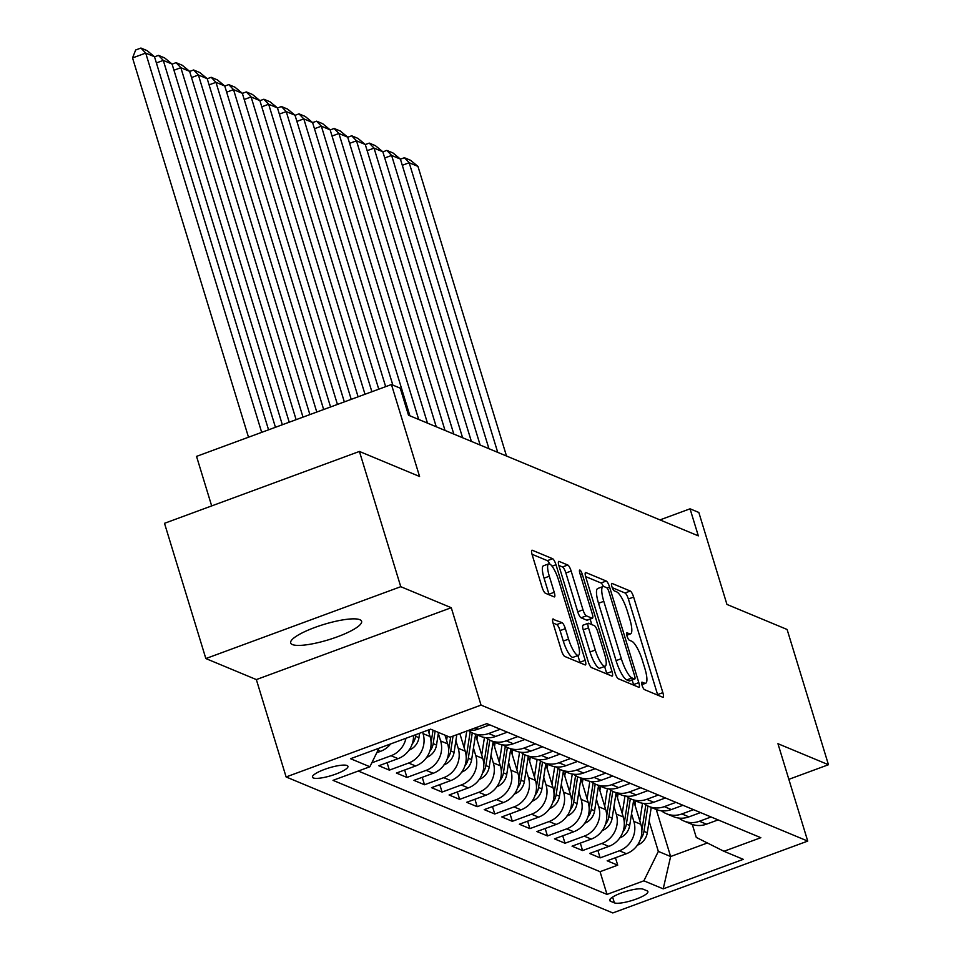 <?xml version="1.0" encoding="UTF-8"?>
<svg xmlns="http://www.w3.org/2000/svg" width="961" height="961" viewBox="0 0 961 961"><rect width="100%" height="100%" fill="white"/><g stroke="black" fill="none" stroke-linecap="round" stroke-linejoin="round"><path stroke-width="1.44" d="M642.104 685.397A3.976 0.985 69.8 0 0 644.447 689.614L662.766 697.242A5.682 1.405 69.8 0 0 663.102 697.266A5.682 1.405 69.8 0 0 662.862 692.653L633.635 597.069A5.682 1.405 69.8 0 0 630.296 591.039L611.977 583.411A3.976 0.985 69.8 0 0 611.737 583.399A3.976 0.985 69.8 0 0 611.905 586.63A3.976 0.985 69.8 0 0 614.247 590.847L616.614 591.832A18.199 4.493 69.8 0 1 627.329 611.124L629.767 619.088A18.199 4.493 69.8 0 1 630.536 633.876A18.199 4.493 69.8 0 1 629.443 633.792L627.065 632.794A3.976 0.985 69.8 0 0 626.824 632.782A3.976 0.985 69.8 0 0 627.004 636.014A3.976 0.985 69.8 0 0 629.347 640.23L631.713 641.215A18.199 4.493 69.8 0 1 642.428 660.507L644.867 668.472A18.199 4.493 69.8 0 1 645.636 683.259A18.199 4.493 69.8 0 1 644.543 683.175L642.164 682.19A3.976 0.985 69.8 0 0 641.924 682.166A3.976 0.985 69.8 0 0 642.104 685.397M292.42 644.567A37.083 8.024 163 0 0 332.986 638.356A37.083 8.024 163 0 0 361.6 621.287A37.083 8.024 163 0 0 359.858 619.701A37.083 8.024 163 0 0 319.292 625.899A37.083 8.024 163 0 0 290.678 642.969A37.083 8.024 163 0 0 292.42 644.567M313.334 777.954A18.547 4.012 163 0 0 333.623 774.854A18.547 4.012 163 0 0 347.93 766.313A18.547 4.012 163 0 0 347.053 765.521A18.547 4.012 163 0 0 326.764 768.62A18.547 4.012 163 0 0 312.457 777.161A18.547 4.012 163 0 0 313.334 777.954M553.308 619.004A5.682 1.405 69.8 0 0 552.959 618.98A5.682 1.405 69.8 0 0 553.2 623.605L561.404 650.417A5.682 1.405 69.8 0 0 564.744 656.447L585.093 664.916A5.682 1.405 69.8 0 0 585.441 664.94A5.682 1.405 69.8 0 0 585.189 660.315L555.975 564.732A5.682 1.405 69.8 0 0 552.623 558.713L532.274 550.245A5.682 1.405 69.8 0 0 531.938 550.221A5.682 1.405 69.8 0 0 532.178 554.833L542.076 587.231A5.682 1.405 69.8 0 0 545.428 593.249L554.137 596.877A5.682 1.405 69.8 0 0 554.473 596.901A5.682 1.405 69.8 0 0 554.233 592.288L549.32 576.228A15.22 3.76 69.8 0 1 548.671 563.867A15.22 3.76 69.8 0 1 558.545 580.06L577.789 642.993A15.22 3.76 69.8 0 1 578.438 655.342A15.22 3.76 69.8 0 1 568.564 639.149L565.356 628.662A5.682 1.405 69.8 0 0 562.005 622.632L552.719 619.22M788.849 779.335L828.454 764.728L787.107 629.479L726.948 604.433L698.827 512.465L690.046 508.813L698.323 535.866L408.509 415.224L400.244 388.172L391.451 384.52L196.537 456.379L211.672 505.918M400.761 586.69L205.846 658.561L256.347 679.583L451.262 607.712L400.761 586.69L359.414 451.442L419.573 476.488L391.451 384.52M451.262 607.712L481.041 705.098L807.733 841.091L612.806 912.95L286.114 776.956L481.041 705.098M828.454 764.728L777.954 743.706L807.733 841.091M615.016 672.736A5.682 1.405 69.8 0 0 618.367 678.766L638.705 687.235A5.682 1.405 69.8 0 0 639.053 687.259A5.682 1.405 69.8 0 0 638.813 682.646L609.586 587.051A5.682 1.405 69.8 0 0 606.235 581.033L585.898 572.564A5.682 1.405 69.8 0 0 585.549 572.54A5.682 1.405 69.8 0 0 585.79 577.153L615.016 672.736M611.905 676.076L591.556 667.607A5.682 1.405 69.8 0 1 588.204 661.576L558.99 565.993A5.682 1.405 69.8 0 1 558.737 561.38A5.682 1.405 69.8 0 1 559.086 561.404L567.795 565.02A5.682 1.405 69.8 0 1 571.146 571.05L582.991 609.815A5.682 1.405 69.8 0 0 586.342 615.845L592.12 618.247A5.682 1.405 69.8 0 0 592.457 618.271A5.682 1.405 69.8 0 0 592.216 613.659L579.879 573.297A3.976 0.985 69.8 0 1 579.711 570.065A3.976 0.985 69.8 0 1 582.294 574.306L612.001 671.487A5.682 1.405 69.8 0 1 612.241 676.1A5.682 1.405 69.8 0 1 611.905 676.076M205.846 658.561L164.499 523.313L359.414 451.442M405.962 738.288A23.172 21.887 112.6 0 1 391.043 755.73L398.07 758.649L378.838 765.749L389.373 770.133L387.103 762.698M422.612 732.15L423.056 733.627A23.172 21.887 112.6 0 1 408.605 763.046L415.632 765.965L396.4 773.052L406.935 777.437L404.665 770.013M438.324 733.423L440.618 740.943A23.172 21.887 112.6 0 1 426.167 770.35L433.195 773.281L413.963 780.368L424.498 784.753L422.227 777.317M455.886 740.727L458.193 748.259A23.172 21.887 112.6 0 1 443.73 777.665L450.757 780.584L431.525 787.684L442.072 792.068L439.79 784.632M473.449 748.042L475.755 755.562A23.172 21.887 112.6 0 1 461.292 784.981L468.319 787.9L449.087 794.987L459.634 799.372L457.364 791.948M491.011 755.358L493.317 762.878A23.172 21.887 112.6 0 1 478.854 792.284L485.882 795.215L466.662 802.303L477.197 806.687L474.926 799.252M508.585 762.662L510.88 770.193A23.172 21.887 112.6 0 1 496.429 799.6L503.444 802.519L484.224 809.618L494.759 814.003L492.488 806.567M526.147 769.977L528.442 777.497A23.172 21.887 112.6 0 1 513.991 806.916L521.018 809.835L501.786 816.922L512.321 821.307L510.051 813.871M543.71 777.293L546.004 784.813A23.172 21.887 112.6 0 1 531.553 814.219L538.58 817.15L519.348 824.238L529.883 828.622L527.613 821.187M561.272 784.596L563.578 792.128A23.172 21.887 112.6 0 1 549.115 821.535L556.143 824.454L536.911 831.541L547.458 835.938L545.175 828.502M578.834 791.912L581.141 799.432A23.172 21.887 112.6 0 1 566.678 828.85L573.705 831.77L554.473 838.857L565.02 843.241L562.738 835.806M596.397 799.228L598.703 806.747A23.172 21.887 112.6 0 1 584.24 836.154L591.267 839.085L572.047 846.173L582.582 850.557L580.312 843.121M613.971 806.531L616.265 814.063A23.172 21.887 112.6 0 1 601.814 843.47L608.83 846.389L589.61 853.476L600.144 857.873L619.377 850.773A23.172 21.887 -67.4 0 0 633.828 821.367L631.533 813.847M597.874 850.437L600.144 857.873M415.632 765.965A23.172 21.887 -67.4 0 0 430.084 736.558L428.113 730.12M433.195 773.281A23.172 21.887 -67.4 0 0 447.646 743.874L444.991 735.165M450.757 780.584A23.172 21.887 -67.4 0 0 465.208 751.178L459.839 733.591M468.319 787.9A23.172 21.887 -67.4 0 0 482.782 758.493L475.515 734.757M485.882 795.215A23.172 21.887 -67.4 0 0 500.345 765.809L493.089 742.072M503.444 802.519A23.172 21.887 -67.4 0 0 517.907 773.112L510.651 749.376M521.018 809.835A23.172 21.887 -67.4 0 0 535.469 780.428L528.214 756.691M538.58 817.15A23.172 21.887 -67.4 0 0 553.031 787.732L545.776 763.995M556.143 824.454A23.172 21.887 -67.4 0 0 570.594 795.047L563.338 771.311M573.705 831.77A23.172 21.887 -67.4 0 0 588.168 802.363L580.9 778.626M591.267 839.085A23.172 21.887 -67.4 0 0 605.73 809.667L598.475 785.93M608.83 846.389A23.172 21.887 -67.4 0 0 623.293 816.982L616.037 793.245M647.053 890.811L643.185 889.201A17.959 3.88 163 0 0 623.533 892.204A17.959 3.88 163 0 0 609.67 900.481A17.959 3.88 163 0 0 610.523 901.25L614.391 902.86A17.959 3.88 163 0 0 634.032 899.844A17.959 3.88 163 0 0 647.894 891.58A17.959 3.88 163 0 0 647.053 890.811M378.982 748.235L369.877 766.758L333.011 780.344L607.004 894.403L643.882 880.817L658.345 851.398L649.095 821.162M369.877 766.758L350.561 758.709L430.636 729.183L449.964 737.231L486.831 723.633L760.836 837.692L723.957 851.29L743.285 859.338L663.21 888.853L643.882 880.817M358.273 771.034L600.06 871.687L617.707 865.176L607.172 860.792L626.404 853.704A23.172 21.887 -67.4 0 0 640.855 824.298L633.599 800.561M678.971 818.075A23.172 21.887 -67.4 0 0 683.932 821.018A23.172 21.887 -67.4 0 0 699.452 821.259L711.068 816.97M683.932 821.018L690.947 823.937A23.172 21.887 -67.4 0 0 706.479 824.178L718.095 819.901M468.536 730.384A23.172 21.887 -67.4 0 0 478.146 729.135L489.75 724.846M500.297 729.243L488.681 733.519A23.172 21.887 112.6 0 1 473.16 733.279A23.172 21.887 112.6 0 1 468.331 730.456M473.16 733.279L480.176 736.198A23.172 21.887 -67.4 0 0 495.708 736.438L507.324 732.162M517.859 736.546L506.243 740.835A23.172 21.887 112.6 0 1 490.723 740.583A23.172 21.887 112.6 0 1 485.761 737.652M490.723 740.583L497.75 743.514A23.172 21.887 -67.4 0 0 513.27 743.754L524.886 739.477M535.421 743.862L523.805 748.138A23.172 21.887 112.6 0 1 508.285 747.898A23.172 21.887 112.6 0 1 503.324 744.967M508.285 747.898L515.312 750.829A23.172 21.887 -67.4 0 0 530.832 751.07L542.448 746.781M552.983 751.178L541.367 755.454A23.172 21.887 112.6 0 1 525.847 755.214A23.172 21.887 112.6 0 1 520.886 752.283M525.847 755.214L532.875 758.133A23.172 21.887 -67.4 0 0 548.395 758.373L560.011 754.097M570.546 758.481L558.942 762.77A23.172 21.887 112.6 0 1 543.409 762.517A23.172 21.887 112.6 0 1 538.448 759.586M543.409 762.517L550.437 765.449A23.172 21.887 -67.4 0 0 565.957 765.689L577.573 761.412M588.12 765.797L576.504 770.073A23.172 21.887 112.6 0 1 560.972 769.833A23.172 21.887 112.6 0 1 556.011 766.902M560.972 769.833L567.999 772.764A23.172 21.887 -67.4 0 0 583.531 773.004L595.135 768.716M605.682 773.1L594.066 777.389A23.172 21.887 112.6 0 1 578.546 777.149A23.172 21.887 112.6 0 1 573.585 774.218M578.546 777.149L585.561 780.068A23.172 21.887 -67.4 0 0 601.093 780.308L612.71 776.032M623.245 780.416L611.628 784.705A23.172 21.887 112.6 0 1 596.108 784.452A23.172 21.887 112.6 0 1 591.147 781.521M596.108 784.452L603.136 787.383A23.172 21.887 -67.4 0 0 618.656 787.624L630.272 783.347M640.807 787.732L629.191 792.008A23.172 21.887 112.6 0 1 613.671 791.768A23.172 21.887 112.6 0 1 608.709 788.837M613.671 791.768L620.698 794.699A23.172 21.887 -67.4 0 0 636.218 794.939L647.834 790.651M658.369 795.035L646.753 799.324A23.172 21.887 112.6 0 1 631.233 799.084A23.172 21.887 112.6 0 1 626.272 796.152M631.233 799.084L638.26 802.003A23.172 21.887 -67.4 0 0 653.78 802.243L665.396 797.966M675.931 802.351L664.315 806.639A23.172 21.887 112.6 0 1 648.795 806.387A23.172 21.887 112.6 0 1 643.834 803.456M648.795 806.387L655.822 809.318A23.172 21.887 -67.4 0 0 671.343 809.558L682.959 805.282M693.494 809.667L681.89 813.943A23.172 21.887 112.6 0 1 666.357 813.703A23.172 21.887 112.6 0 1 661.396 810.772M666.357 813.703L673.385 816.622A23.172 21.887 -67.4 0 0 688.917 816.874L700.521 812.586M601.814 843.47L582.582 850.557M584.24 836.154L565.02 843.241M566.678 828.85L547.458 835.938M549.115 821.535L529.883 828.622M531.553 814.219L512.321 821.307M513.991 806.916L494.759 814.003M496.429 799.6L477.197 806.687M478.854 792.284L459.634 799.372M461.292 784.981L442.072 792.068M443.73 777.665L424.498 784.753M426.167 770.35L406.935 777.437M408.605 763.046L389.373 770.133M391.043 755.73L371.823 762.818M376.784 752.715L380.496 751.346A23.172 21.887 -67.4 0 0 390.671 743.922M658.345 851.398L670.634 856.527L707.368 842.977M656.255 809.486L670.634 856.527L663.21 888.853M692.304 824.454L696.269 837.415L723.957 851.29M256.347 679.583L286.114 776.956M690.046 508.813L659.979 519.901M615.436 857.741L617.707 865.176M600.06 871.687L607.004 894.403M398.07 758.649A23.172 21.887 -67.4 0 0 413.53 735.501M657.756 695.163A5.682 1.405 69.8 0 0 657.588 694.599L628.374 599.015A5.682 1.405 69.8 0 0 625.022 592.985L612.265 587.676M603.376 586.474A5.682 1.405 69.8 0 0 600.973 582.967L585.633 576.588M633.707 685.145A5.682 1.405 69.8 0 0 633.539 684.58L632.146 680.004M634.536 679.007A3.976 0.985 69.8 0 0 634.777 679.031A3.976 0.985 69.8 0 0 634.608 675.799L608.962 591.892A3.976 0.985 69.8 0 0 606.619 587.676L604.121 586.63A18.199 4.493 69.8 0 0 603.015 586.546A18.199 4.493 69.8 0 0 603.796 601.334L621.323 658.681A18.199 4.493 69.8 0 0 632.038 677.973L634.536 679.007L629.275 680.953A3.976 0.985 69.8 0 0 629.515 680.965A3.976 0.985 69.8 0 0 629.683 680.796M603.015 586.546L597.742 588.492A18.199 4.493 69.8 0 0 598.523 603.268L603.796 601.334M629.275 680.953L626.776 679.907A18.199 4.493 69.8 0 1 616.061 660.627L598.523 603.268M558.821 565.428L562.521 566.966L567.795 565.02M587.435 619.977A5.682 1.405 69.8 0 1 587.195 620.217A5.682 1.405 69.8 0 1 586.847 620.193L581.069 617.791A5.682 1.405 69.8 0 1 577.729 611.761L565.873 572.996A5.682 1.405 69.8 0 0 562.521 566.966M590.138 619.136L591.808 624.614M604.601 666.441L606.727 673.421L612.001 671.487M595.291 650.044A15.22 3.76 69.8 0 0 605.166 666.237A15.22 3.76 69.8 0 0 604.517 653.876L597.73 631.713A5.682 1.405 69.8 0 0 594.391 625.683L588.612 623.281A5.682 1.405 69.8 0 0 588.264 623.257A5.682 1.405 69.8 0 0 588.516 627.869L595.291 650.044L590.018 651.978A15.22 3.76 69.8 0 0 599.892 668.183L605.166 666.237M583.339 625.227A5.682 1.405 69.8 0 0 583.003 625.191A5.682 1.405 69.8 0 0 583.243 629.815L588.516 627.869M590.018 651.978L583.243 629.815M578.438 655.342L573.164 657.288A15.22 3.76 69.8 0 1 563.29 641.095L560.083 630.608A5.682 1.405 69.8 0 0 556.743 624.578L553.031 623.028M548.671 563.867L543.409 565.813A15.22 3.76 69.8 0 0 544.058 578.162L549.32 576.228M549.127 594.799A5.682 1.405 69.8 0 0 548.971 594.222L544.058 578.162M549.68 563.975A5.682 1.405 69.8 0 0 547.35 560.647L532.01 554.269M580.084 662.826A5.682 1.405 69.8 0 0 579.927 662.261L577.873 655.546M637.191 845.236L637.491 845.151A15.352 14.499 -67.4 0 0 647.294 832.755L651.234 807.408M497.726 452.367L409.182 162.745L417.963 166.409L506.507 456.019M639.798 820.826L642.525 803.264M400.425 159.19L404.389 157.724L409.182 162.745L402.287 165.292M635.005 805.162L635.665 800.921M640.531 839.085A15.352 14.499 -67.4 0 0 643.954 831.373L647.906 805.991M645.828 804.862L641.864 830.388M404.389 157.724L410.539 160.283L417.963 166.409M619.617 837.92L619.929 837.848A15.352 14.499 -67.4 0 0 629.719 825.451L633.671 800.093M480.152 445.051L391.62 155.442L400.401 159.094L488.945 448.703M622.235 813.511L624.962 795.948M382.862 151.874L386.827 150.409L391.62 155.442L384.724 157.976M617.442 797.858L618.103 793.618M622.956 831.77A15.352 14.499 -67.4 0 0 626.392 824.058L630.332 798.687M628.266 797.558L624.29 823.084M386.827 150.409L392.977 152.967L400.401 159.094M602.054 830.616L602.367 830.532A15.352 14.499 -67.4 0 0 612.157 818.135L616.109 792.789M462.589 437.735L374.045 148.126L382.826 151.778L471.37 441.399M604.661 806.207L607.4 788.645M365.3 144.558L369.264 143.105L374.045 148.126L367.162 150.661M599.88 790.543L600.541 786.302M605.394 824.454A15.352 14.499 -67.4 0 0 608.818 816.742L612.77 791.371M610.703 790.242L606.727 815.769M369.264 143.105L375.415 145.664L382.826 151.778M584.492 823.301L584.805 823.217A15.352 14.499 -67.4 0 0 594.595 810.82L598.547 785.473M445.027 430.432L356.483 140.811L365.264 144.474L453.808 434.084M587.099 798.891L589.838 781.329M347.726 137.255L351.702 135.789L356.483 140.811L349.6 143.357M582.318 783.227L582.979 778.987M587.832 817.15A15.352 14.499 -67.4 0 0 591.255 809.438L595.207 784.056M593.141 782.927L589.165 808.465M351.702 135.789L357.852 138.348L365.264 144.474M566.93 815.985L567.23 815.913A15.352 14.499 -67.4 0 0 577.032 803.516L580.973 778.158M427.465 423.116L338.921 133.507L347.702 137.159L436.246 426.768M569.537 791.576L572.275 774.013M330.164 129.939L334.14 128.474L338.921 133.507L332.038 136.042M564.756 775.923L565.416 771.683M570.269 809.835A15.352 14.499 -67.4 0 0 573.693 802.123L577.645 776.752M575.579 775.623L571.603 801.15M334.14 128.474L340.29 131.032L347.702 137.159M549.368 808.682L549.668 808.597A15.352 14.499 -67.4 0 0 559.47 796.201L563.41 770.854M409.903 415.801L321.358 126.191L330.14 129.843L418.684 419.464M551.974 784.272L554.713 766.71M312.601 122.624L316.577 121.17L321.358 126.191L314.475 128.726M547.181 768.608L547.842 764.367M552.707 802.519A15.352 14.499 -67.4 0 0 556.131 794.807L560.083 769.437M558.017 768.307L554.041 793.834M316.577 121.17L322.716 123.729L330.14 129.843M531.805 801.366L532.106 801.282A15.352 14.499 -67.4 0 0 541.908 788.885L545.848 763.539M385.661 386.658L303.796 118.876L312.577 122.54L392.845 385.097M534.412 776.956L537.139 759.394M295.039 115.32L299.003 113.854L303.796 118.876L296.901 121.422M529.619 761.292L530.28 757.052M535.145 795.215A15.352 14.499 -67.4 0 0 538.568 787.503L542.521 762.121M540.442 760.992L536.478 786.53M299.003 113.854L305.154 116.413L312.577 122.54M514.231 794.05L514.543 793.978A15.352 14.499 -67.4 0 0 524.334 781.581L528.286 756.223M371.883 391.74L286.234 111.572L295.015 115.224L378.766 389.193M516.85 769.641L519.577 752.079M277.477 108.004L281.441 106.539L286.234 111.572L279.339 114.107M512.057 753.989L512.718 749.748M517.583 787.9A15.352 14.499 -67.4 0 0 521.006 780.188L524.946 754.817M522.88 753.688L518.904 779.215M281.441 106.539L287.591 109.098L295.015 115.224M496.669 786.747L496.981 786.663A15.352 14.499 -67.4 0 0 506.771 774.266L510.723 748.919M358.105 396.809L268.66 104.256L277.453 107.908L365 394.274M499.276 762.337L502.014 744.775M259.914 100.689L263.879 99.235L268.66 104.256L261.776 106.803M494.495 746.673L495.155 742.433M500.008 780.584A15.352 14.499 -67.4 0 0 503.432 772.872L507.384 747.502M505.318 746.373L501.342 771.899M263.879 99.235L270.029 101.794L277.453 107.908M479.107 779.431L479.419 779.347A15.352 14.499 -67.4 0 0 489.209 766.95L493.161 741.604M344.326 401.89L251.097 96.941L259.878 100.605L351.221 399.356M481.713 755.022L484.452 737.459M242.352 93.385L246.316 91.92L251.097 96.941L244.214 99.488M476.932 739.357L477.593 735.117M482.446 773.281A15.352 14.499 -67.4 0 0 485.87 765.569L489.822 740.186M487.756 739.057L483.779 764.596M246.316 91.92L252.467 94.478L259.878 100.605M461.544 772.115L461.845 772.043A15.352 14.499 -67.4 0 0 471.647 759.646L475.599 734.288M330.56 406.971L233.535 89.637L242.316 93.289L337.443 404.437M464.151 747.706L466.746 731.045M224.778 86.07L228.754 84.604L233.535 89.637L226.652 92.172M464.884 765.965A15.352 14.499 -67.4 0 0 468.307 758.253L472.259 732.883M470.193 731.753L466.217 757.28M228.754 84.604L234.904 87.163L242.316 93.289M443.982 764.812L444.282 764.728A15.352 14.499 -67.4 0 0 454.085 752.331L456.823 734.697M316.782 412.053L215.973 82.322L224.754 85.973L323.665 409.506M446.589 740.402L447.261 736.102M207.216 78.754L211.192 77.3L215.973 82.322L209.09 84.868M447.321 758.649A15.352 14.499 -67.4 0 0 450.745 750.937L453.051 736.09M450.673 736.967L448.655 749.964M211.192 77.3L217.33 79.859L224.754 85.973M426.42 757.496L426.72 757.412A15.352 14.499 -67.4 0 0 436.522 745.015L438.48 732.45M303.003 417.134L198.41 75.018L207.192 78.67L309.886 414.587M429.026 733.087L429.567 729.579M189.653 71.45L193.629 69.985L198.41 75.018L191.515 77.553M429.759 751.346A15.352 14.499 -67.4 0 0 433.183 743.634L435.141 731.057M433.027 730.18L431.093 742.661M193.629 69.985L199.768 72.543L207.192 78.67M408.845 750.193L409.158 750.109A15.352 14.499 -67.4 0 0 418.948 737.712L419.645 733.243M289.225 422.203L180.848 67.702L189.629 71.354L296.12 419.669M172.091 64.135L176.055 62.669L180.848 67.702L173.953 70.237M412.197 744.03A15.352 14.499 -67.4 0 0 415.62 736.318L415.885 734.624M176.055 62.669L182.206 65.228L189.629 71.354M275.447 427.285L163.274 60.387L172.067 64.051L282.342 424.75M154.529 56.831L158.493 55.366L163.274 60.387L156.391 62.933M158.493 55.366L164.643 57.924L172.067 64.051M261.68 432.366L145.712 53.083L154.493 56.735L268.563 429.831M132.546 57.936L135.657 49.996L140.931 48.05L145.712 53.083L132.546 57.936L248.503 437.219M140.931 48.05L147.081 50.609L154.493 56.735M423.056 733.627L430.084 736.558M440.618 740.943L447.646 743.874M458.193 748.259L465.208 751.178M475.755 755.562L482.782 758.493M493.317 762.878L500.345 765.809M510.88 770.193L517.907 773.112M528.442 777.497L535.469 780.428M546.004 784.813L553.031 787.732M563.578 792.128L570.594 795.047M581.141 799.432L588.168 802.363M598.703 806.747L605.73 809.667M616.265 814.063L623.293 816.982M633.828 821.367L640.855 824.298M699.452 821.259L706.479 824.178M475.227 727.921L478.146 729.135M488.681 733.519L495.708 736.438M506.243 740.835L513.27 743.754M523.805 748.138L530.832 751.07M541.367 755.454L548.395 758.373M558.942 762.77L565.957 765.689M576.504 770.073L583.531 773.004M594.066 777.389L601.093 780.308M611.628 784.705L618.656 787.624M629.191 792.008L636.218 794.939M646.753 799.324L653.78 802.243M664.315 806.639L671.343 809.558M681.89 813.943L688.917 816.874M619.377 850.773L626.404 853.704M377.973 750.289L380.496 751.346M612.613 897.069L614.391 902.86M609.947 899.364L610.523 901.25M641.792 684.184L644.543 683.175M626.692 634.801L629.443 633.792M625.022 592.985L630.296 591.039M628.374 599.015L633.635 597.069M657.588 694.599L662.862 692.653M600.973 582.967L606.235 581.033M607.028 588L609.586 587.051M633.539 684.58L638.813 682.646M616.061 660.627L621.323 658.681M626.776 679.907L632.038 677.973M565.873 572.996L571.146 571.05M577.729 611.761L582.991 609.815M581.069 617.791L586.342 615.845M586.847 620.193L592.12 618.247M580.396 575.002L582.294 574.306M556.743 624.578L562.005 622.632M560.083 630.608L565.356 628.662M563.29 641.095L568.564 639.149M548.971 594.222L554.233 592.288M547.35 560.647L552.623 558.713M552.034 566.185L555.975 564.732M579.927 662.261L585.189 660.315M643.954 831.373L647.294 832.755M626.392 824.058L629.719 825.451M608.818 816.742L612.157 818.135M591.255 809.438L594.595 810.82M573.693 802.123L577.032 803.516M556.131 794.807L559.47 796.201M538.568 787.503L541.908 788.885M521.006 780.188L524.334 781.581M503.432 772.872L506.771 774.266M485.87 765.569L489.209 766.95M468.307 758.253L471.647 759.646M450.745 750.937L454.085 752.331M433.183 743.634L436.522 745.015M415.62 736.318L418.948 737.712M641.888 684.64L645.636 683.259M626.788 635.257L630.536 633.876M629.515 680.965L634.777 679.031M587.195 620.217L592.457 618.271M583.003 625.191L588.264 623.257"/></g></svg>
